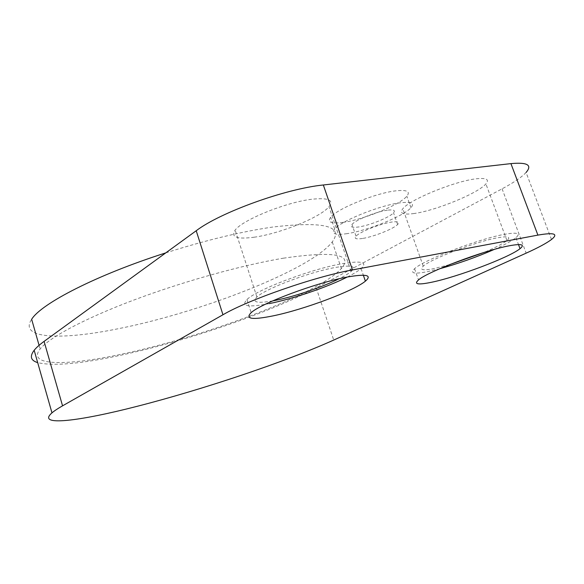 <?xml version="1.0" encoding="UTF-8"?>
<svg xmlns="http://www.w3.org/2000/svg" width="584" height="584" viewBox="0 0 584 584"><rect width="100%" height="100%" fill="white"/><g stroke="black" fill="none" stroke-linecap="round" stroke-linejoin="round"><path stroke-width="0.44" stroke-dasharray="2.92 2.19" d="M347.312 277.013C353.59 273.845 358.174 271.034 361.058 268.574C367.942 262.172 361.759 260.522 342.509 263.632C311.717 268.83 256.646 289.722 246.937 299.541C240.644 306.315 248.098 307.666 269.304 303.6M494.239 249.434C504.729 244.769 511.956 240.849 515.92 237.673C520.921 233.33 517.402 232.162 505.364 234.162C480.033 238.352 423.217 260.179 414.56 268.713C409.742 273.297 414.092 274.276 427.627 271.64L439.664 268.764M165.783 252.879C205.823 240.185 241.586 231.563 273.064 227.001C324.12 221.117 343.852 226.088 332.267 241.907C310.754 269.866 199.823 312.878 116.734 329.026C61.495 340.202 18.301 339.027 31.653 319.295M283.408 258.186C334.252 250.835 353.568 254.281 341.348 268.531C318.747 293.759 207.094 335.939 124.107 353.634C68.912 365.781 26.105 366.701 40.128 348.998C49.012 337.756 83.549 319.025 133.137 300.307C182.69 281.605 242.221 265.07 283.408 258.186M387.426 210.196C376.388 211.583 355.51 220.015 351.969 224.431C349.933 227.015 352.123 227.869 358.561 226.979C369.606 225.446 389.718 217.357 393.543 212.832C395.638 210.313 393.601 209.437 387.426 210.196M362.54 238.462C356.116 239.418 353.948 238.659 356.028 236.177C359.635 231.936 380.6 223.584 391.609 222.066C397.777 221.234 399.792 222.029 397.653 224.453C393.755 228.797 373.57 236.812 362.54 238.462M343.239 222.343C331.238 223.942 327.047 222.241 330.668 217.255C336.807 208.897 375.585 193.019 395.828 190.837C406.975 189.676 410.647 191.464 406.844 196.217C399.726 204.926 363.533 219.628 343.239 222.343M347.13 233.629C335.143 235.352 330.997 233.812 334.698 229.023C340.961 220.986 379.885 205.247 400.091 202.831C411.209 201.538 414.837 203.174 410.954 207.743C403.705 216.131 367.387 230.709 347.13 233.629M551.493 239.491L526.074 172.477C521.651 177.207 513.657 182.661 502.094 188.822L316.2 287.846C269.392 312.747 187.639 340.742 121.83 354.999C81.512 363.788 53.465 366.329 37.69 362.635M414.18 213.503C403.004 215.036 399.222 213.437 402.829 208.722C409.384 199.801 455.024 180.996 476.252 178.799C486.428 177.733 489.64 179.434 485.903 183.902C477.997 193.362 435.554 210.663 414.18 213.503M449.417 264.691L433.868 268.633C422.794 270.764 419.254 269.947 423.254 266.173C430.547 259.077 477.084 241.214 498.05 237.688C508.102 235.994 511.066 236.943 506.949 240.542C502.904 243.74 495.217 247.718 483.88 252.478M254.361 237.184C236.87 239.513 230.468 237.148 235.155 230.096C242.499 219.854 286.649 201.969 312.309 199.195C328.522 197.596 334.07 200.115 328.96 206.758C320.39 217.372 279.962 233.658 254.361 237.184M272.684 300.891C257.07 303.6 251.813 302.308 256.909 297.022C265.056 288.883 310.089 271.801 335.537 267.443C351.583 264.8 356.78 266.136 351.13 271.451C348.648 273.567 344.64 276.006 339.1 278.765M502.094 188.822L526.155 253.149M316.2 287.846L333.727 340.056M246.937 299.541L251.171 312.652M414.56 268.713L418.524 279.918M332.267 241.907L341.348 268.531M356.028 236.177L351.969 224.431M334.698 229.023L330.668 217.255M423.254 266.173L402.829 208.722M256.909 297.022L235.155 230.096M351.13 271.451L328.96 206.758M506.949 240.542L485.903 183.902M410.954 207.743L406.844 196.217M397.653 224.453L393.543 212.832M39.077 345.319L40.128 348.998M515.92 237.673L518.49 244.565M361.058 268.574L363.343 275.195"/><path stroke-width="0.88" d="M347.093 277.057C316.36 282.634 261.07 303.337 251.171 312.652C244.747 319.061 252.12 320.12 273.297 315.827C304.038 309.505 353.597 291.044 365.394 281.152C372.409 275.064 366.307 273.699 347.093 277.057M509.657 245.711C484.384 250.222 427.357 271.823 418.524 279.918C413.611 284.277 417.91 285.065 431.415 282.291C457.009 277.115 509.109 257.559 520.03 248.689C525.118 244.55 521.658 243.557 509.657 245.711M37.69 362.635C30.711 360.496 29.536 356.371 34.171 350.269C36.274 347.641 39.581 344.677 44.092 341.377L196.217 230.738C220.066 212.481 285.503 188.734 323.339 184.982L510.927 163.615C527.447 162.096 532.499 165.053 526.074 172.477M323.339 184.982L352.473 269.918L537.9 235.111C554.143 232.301 558.676 233.761 551.493 239.491C546.595 243.178 538.149 247.733 526.155 253.149L333.727 340.056C285.386 361.861 202.831 389.528 137.167 406.311C80.023 421.057 35.909 426.816 51.969 412.866C54.283 410.88 57.809 408.537 62.554 405.836L222.957 314.761L196.217 230.738M339.1 278.765C322.463 287.102 294.117 296.679 275.108 300.432L272.684 300.891M483.88 252.478L449.417 264.691M352.473 269.918C315.053 276.575 248.288 299.818 222.957 314.761M39.077 345.319L31.653 319.295C41.201 303.585 96.842 274.83 165.783 252.879M439.664 268.764C458.104 263.691 476.288 257.245 494.239 249.434M269.304 303.6C292.664 298.95 327.288 287.182 347.312 277.013M44.092 341.377L62.554 405.836M537.9 235.111L510.927 163.615M34.171 350.269L51.969 412.866M518.49 244.565L520.03 248.689M363.343 275.195L365.394 281.152"/></g></svg>

